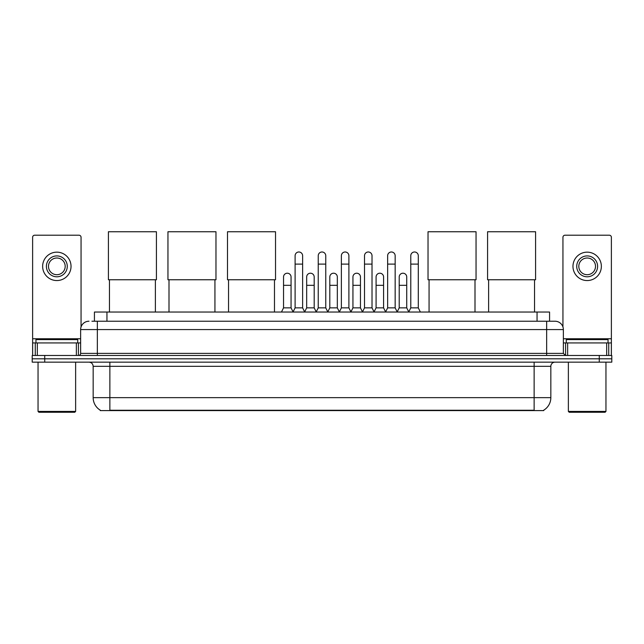 <?xml version="1.0" encoding="UTF-8"?>
<svg xmlns="http://www.w3.org/2000/svg" width="644" height="644" viewBox="0 0 644 644"><rect width="100%" height="100%" fill="white"/><g stroke="black" fill="none" stroke-linecap="round" stroke-linejoin="round"><path stroke-width="0.97" d="M94.427 321.227L94.427 312.042L549.574 312.042L549.574 321.227M543.737 410.18L543.737 410.59L100.263 410.59L100.263 410.18M100.392 410.252A14.619 14.619 0 0 1 93.163 397.646L109.866 397.646L109.866 410.252L534.134 410.252L534.134 397.646L550.837 397.646L550.837 366.323A4.178 4.178 0 0 1 555.007 362.153M93.163 397.646L93.163 366.323C92.921 363.788 91.529 362.395 88.993 362.153M543.608 410.252A14.619 14.619 0 0 0 550.837 397.646M44.726 355.472L611.8 355.472L611.8 358.813L32.2 358.813L32.2 362.153L44.726 362.153L44.726 358.813L32.2 358.813L32.2 355.472L44.726 355.472L44.726 358.813L611.8 358.813L611.8 362.153L44.726 362.153M92.108 321.227L555.007 321.227A8.348 8.348 0 0 1 563.363 329.575L563.363 353.379L565.448 355.472M91.915 321.227L97.341 321.227L97.341 329.575L80.637 329.575L80.637 353.379A2.085 2.085 0 0 1 78.552 355.472M88.993 321.227A8.348 8.348 0 0 0 80.637 329.575M563.363 329.575L546.659 329.575L546.659 321.227L555.007 321.227M76.362 355.472L76.362 342.938L37.312 342.938L37.312 355.472M81.055 326.975L81.055 237.298A2.085 2.085 0 0 0 78.971 235.205L34.704 235.205A2.085 2.085 0 0 0 32.619 237.298L32.619 342.938L37.312 342.938M76.362 342.938L80.637 342.938M32.619 355.472L32.619 342.938M56.841 255.918A10.441 10.441 0 0 0 46.4 266.358A10.441 10.441 0 0 0 56.841 276.799A10.441 10.441 0 0 0 67.274 266.358A10.441 10.441 0 0 0 56.841 255.918M56.841 258.002A8.348 8.348 0 0 0 48.485 266.358A8.348 8.348 0 0 0 56.841 274.706A8.348 8.348 0 0 0 65.189 266.358A8.348 8.348 0 0 0 56.841 258.002M56.841 280.559A14.2 14.2 0 0 0 71.033 266.358A14.2 14.2 0 0 0 56.841 252.158A14.2 14.2 0 0 0 42.641 266.358A14.2 14.2 0 0 0 56.841 280.559M74.793 412.257L38.882 412.257L38.044 411.427L75.63 411.427L74.793 412.257M38.044 362.153L38.044 411.427M75.63 362.153L75.63 411.427M77.715 342.938L77.715 339.597L35.959 339.597L35.959 342.938M109.456 279.762L109.456 312.042M155.389 279.762L155.389 312.042M108.409 231.743L156.428 231.743L156.428 279.762L108.409 279.762L108.409 231.743M169.002 279.762L169.002 312.042M214.935 279.762L214.935 312.042M167.955 231.743L215.973 231.743L215.973 279.762L167.955 279.762L167.955 231.743M228.548 279.762L228.548 312.042M274.481 279.762L274.481 312.042M227.501 231.743L275.527 231.743L275.527 279.762L227.501 279.762L227.501 231.743M429.065 279.762L429.065 312.042M474.998 279.762L474.998 312.042M428.027 231.743L476.045 231.743L476.045 279.762L428.027 279.762L428.027 231.743M488.611 279.762L488.611 312.042M534.544 279.762L534.544 312.042M487.572 231.743L535.591 231.743L535.591 279.762L487.572 279.762L487.572 231.743M293.02 312.042L295.105 307.864L302.624 307.864L304.709 312.042M302.624 307.864L302.624 255.749A3.759 3.759 0 0 0 298.864 251.989A3.759 3.759 0 0 1 299.106 251.997M295.105 307.864L295.105 264.104L302.624 264.104M295.105 264.104L295.105 255.749A3.759 3.759 0 0 1 298.864 251.989M316.156 312.042L318.241 307.864L325.759 307.864L327.844 312.042M325.759 307.864L325.759 255.749A3.759 3.759 0 0 0 322 251.989A3.759 3.759 0 0 1 322.233 251.997M318.241 307.864L318.241 264.104L325.759 264.104M318.241 264.104L318.241 255.749A3.759 3.759 0 0 1 322 251.989M339.291 312.042L341.376 307.864L348.895 307.864L350.98 312.042M348.895 307.864L348.895 255.749A3.759 3.759 0 0 0 345.136 251.989A3.759 3.759 0 0 1 345.369 251.997M341.376 307.864L341.376 264.104L348.895 264.104M341.376 264.104L341.376 255.749A3.759 3.759 0 0 1 345.136 251.989M362.419 312.042L364.512 307.864L372.023 307.864L374.116 312.042M372.023 307.864L372.023 255.749A3.759 3.759 0 0 0 368.271 251.989A3.759 3.759 0 0 1 368.505 251.997M364.512 307.864L364.512 264.104L372.023 264.104M364.512 264.104L364.512 255.749A3.759 3.759 0 0 1 368.271 251.989M385.555 312.042L387.64 307.864L395.158 307.864L397.251 312.042M395.158 307.864L395.158 255.749A3.759 3.759 0 0 0 391.399 251.989A3.759 3.759 0 0 1 391.641 251.997M387.64 307.864L387.64 264.104L395.158 264.104M387.64 264.104L387.64 255.749A3.759 3.759 0 0 1 391.399 251.989M408.69 312.042L410.775 307.864L418.294 307.864L420.379 312.042M418.294 307.864L418.294 255.749A3.759 3.759 0 0 0 414.535 251.989A3.759 3.759 0 0 1 414.768 251.997M410.775 307.864L410.775 264.104L418.294 264.104M410.775 264.104L410.775 255.749A3.759 3.759 0 0 1 414.535 251.989M281.452 312.042L283.537 307.864L291.056 307.864L293.084 311.913M291.056 307.864L291.056 276.96A3.759 3.759 0 0 0 287.538 273.217A3.759 3.759 0 0 1 291.056 276.96M283.537 307.864L283.537 285.316L291.056 285.316M283.537 285.316L283.537 276.96A3.759 3.759 0 0 1 287.538 273.217M304.652 311.913L306.673 307.864L314.192 307.864L316.22 311.913M314.192 307.864L314.192 276.96A3.759 3.759 0 0 0 310.666 273.217A3.759 3.759 0 0 1 314.192 276.96M306.673 307.864L306.673 285.316L314.192 285.316M306.673 285.316L306.673 276.96A3.759 3.759 0 0 1 310.666 273.217M327.78 311.913L329.809 307.864L337.327 307.864L339.348 311.913M337.327 307.864L337.327 276.96A3.759 3.759 0 0 0 333.801 273.217A3.759 3.759 0 0 1 337.327 276.96M329.809 307.864L329.809 285.316L337.327 285.316M329.809 285.316L329.809 276.96A3.759 3.759 0 0 1 333.801 273.217M350.916 311.913L352.944 307.864L360.463 307.864L362.483 311.913M360.463 307.864L360.463 276.96A3.759 3.759 0 0 0 356.937 273.217A3.759 3.759 0 0 1 360.463 276.96M352.944 307.864L352.944 285.316L360.463 285.316M352.944 285.316L352.944 276.96A3.759 3.759 0 0 1 356.937 273.217M374.051 311.913L376.08 307.864L383.591 307.864L385.619 311.913M383.591 307.864L383.591 276.96A3.759 3.759 0 0 0 380.073 273.217A3.759 3.759 0 0 1 383.591 276.96M376.08 307.864L376.08 285.316L383.591 285.316M376.08 285.316L376.08 276.96A3.759 3.759 0 0 1 380.073 273.217M397.187 311.913L399.208 307.864L406.726 307.864L408.755 311.913M406.726 307.864L406.726 276.96A3.759 3.759 0 0 0 403.208 273.217A3.759 3.759 0 0 1 406.726 276.96M399.208 307.864L399.208 285.316L406.726 285.316M399.208 285.316L399.208 276.96A3.759 3.759 0 0 1 403.208 273.217M606.688 355.472L606.688 342.938L567.638 342.938L567.638 355.472M606.688 342.938L611.381 342.938L611.381 237.298A2.085 2.085 0 0 0 609.296 235.205L565.029 235.205A2.085 2.085 0 0 0 562.945 237.298L562.945 326.975M563.363 342.938L567.638 342.938M611.381 342.938L611.381 355.472M587.159 255.918A10.441 10.441 0 0 0 576.726 266.358A10.441 10.441 0 0 0 587.159 276.799A10.441 10.441 0 0 0 597.6 266.358A10.441 10.441 0 0 0 587.159 255.918M587.159 258.002A8.348 8.348 0 0 0 578.811 266.358A8.348 8.348 0 0 0 587.159 274.706A8.348 8.348 0 0 0 595.515 266.358A8.348 8.348 0 0 0 587.159 258.002M587.159 280.559A14.2 14.2 0 0 0 601.359 266.358A14.2 14.2 0 0 0 587.159 252.158A14.2 14.2 0 0 0 572.967 266.358A14.2 14.2 0 0 0 587.159 280.559M605.119 412.257L569.207 412.257L568.37 411.427L605.956 411.427L605.119 412.257M568.37 362.153L568.37 411.427M605.956 362.153L605.956 411.427M608.041 342.938L608.041 339.597L566.285 339.597L566.285 342.938M532.459 410.59L532.459 410.18M111.541 410.59L111.541 410.18M106.952 321.227L106.952 312.042M537.048 321.227L537.048 312.042M534.134 362.153L534.134 366.323L93.163 366.323M550.837 366.323L534.134 366.323L534.134 397.646L109.866 397.646L109.866 362.153M599.274 362.153L599.274 355.472M97.341 355.472L97.341 353.379L563.363 353.379M80.637 353.379L97.341 353.379L97.341 329.575L546.659 329.575L546.659 355.472M80.637 338.768L32.619 338.768M78.415 342.938L78.415 355.472M32.651 342.938L32.651 355.472M35.259 355.472L35.259 342.938M611.381 338.768L563.363 338.768M611.349 355.472L611.349 342.938M608.741 342.938L608.741 355.472M565.585 355.472L565.585 342.938"/></g></svg>
